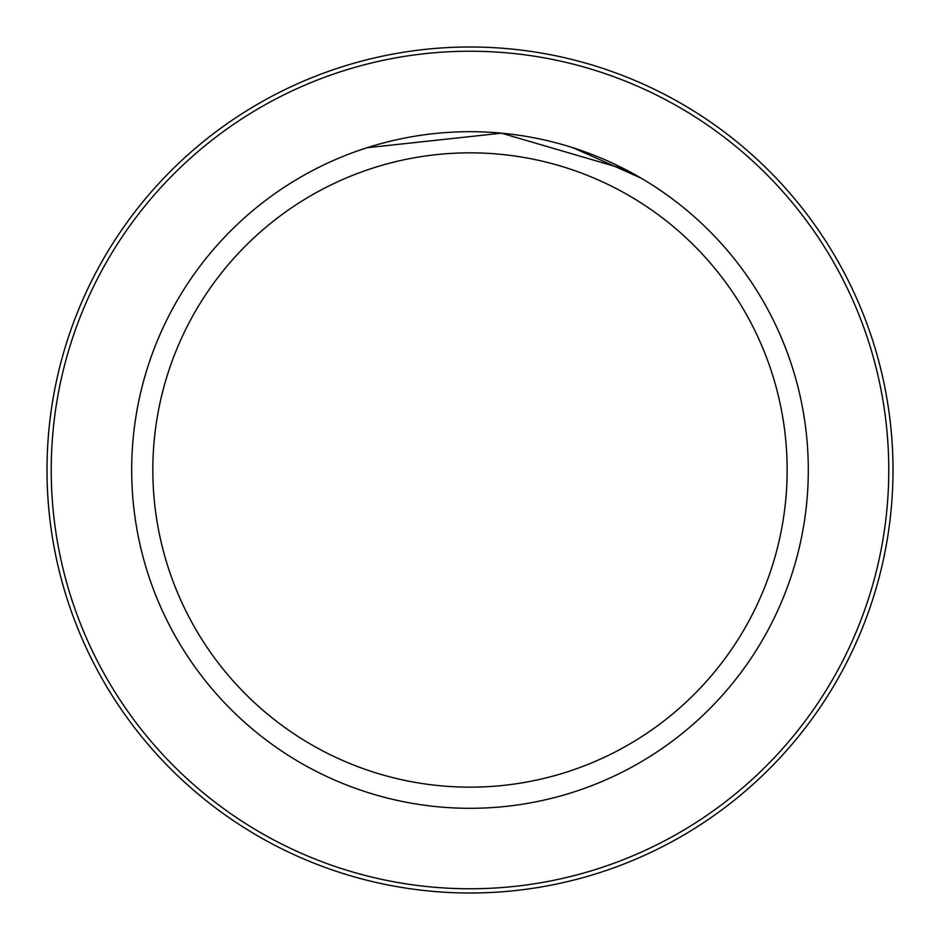 <?xml version="1.0" encoding="UTF-8"?>
<svg xmlns="http://www.w3.org/2000/svg" width="940" height="940" viewBox="0 0 940 940"><rect width="100%" height="100%" fill="white"/><g stroke="black" fill="none" stroke-linecap="round" stroke-linejoin="round"><path stroke-width="1.41" d="M51.23 470A418.77 418.77 0 0 0 679.385 832.664A418.77 418.77 0 0 0 679.385 107.336A418.77 418.77 0 0 0 51.23 470M47 470A423 423 0 0 1 681.5 103.67A423 423 0 0 1 681.5 836.33A423 423 0 0 1 47 470M131.682 470A338.318 338.318 0 0 1 639.153 177.014A338.318 338.318 0 0 1 639.153 762.986A338.318 338.318 0 0 1 131.682 470M152.832 470A317.168 317.168 0 0 1 628.578 195.332A317.168 317.168 0 0 1 628.578 744.668A317.168 317.168 0 0 1 152.832 470M572.918 147.721L640.939 178.048L634.136 174.17M625.206 169.388L501.502 133.186L367.082 147.721M303.867 175.287L305.864 174.17"/></g></svg>
